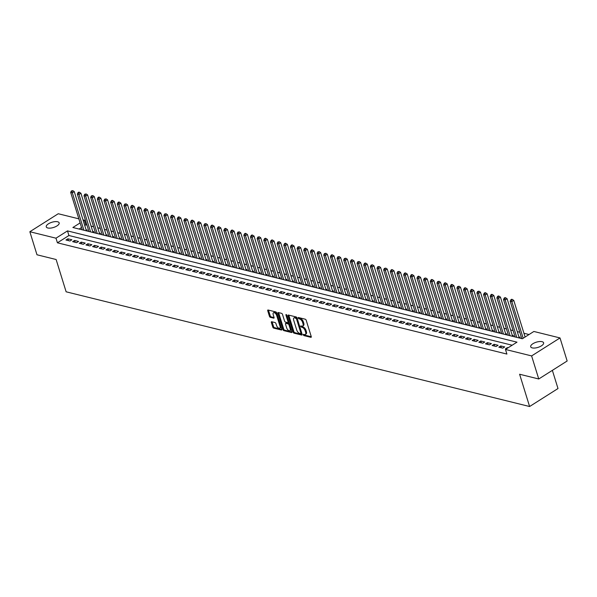 <?xml version="1.0" encoding="UTF-8"?>
<svg xmlns="http://www.w3.org/2000/svg" width="597" height="597" viewBox="0 0 597 597"><rect width="100%" height="100%" fill="white"/><g stroke="black" fill="none" stroke-linecap="round" stroke-linejoin="round"><path stroke-width="0.9" d="M303.269 334.85L303.925 335.604L310.873 337.32A1.037 0.53 -122.3 0 0 311.141 337.29A1.037 0.53 -122.3 0 0 311.246 336.574L306.201 320.283A1.037 0.53 -122.3 0 0 305.261 319.216L298.321 317.492L298.06 318.014L299.612 318.985A3.313 1.687 -122.3 0 1 302.597 322.402L303.022 323.761A3.313 1.687 -122.3 0 1 302.701 326.037A3.313 1.687 -122.3 0 1 301.828 326.134L300.731 325.932L300.664 326.432L302.216 327.402A3.313 1.687 -122.3 0 1 305.209 330.82L305.627 332.178A3.313 1.687 -122.3 0 1 305.306 334.462A3.313 1.687 -122.3 0 1 304.433 334.559L303.343 334.357L303.269 334.85M304.074 334.469L304.694 335.111L311.283 336.745M298.866 317.626L300.381 318.5L299.612 318.985M301.47 326.052L302.985 326.917L302.216 327.402M57.618 221.763A6.754 2.731 162.8 0 1 59.163 222.875A6.754 2.731 162.8 0 1 55.357 226.785A6.754 2.731 162.8 0 1 47.797 227.987A6.754 2.731 162.8 0 1 46.253 226.867A6.754 2.731 162.8 0 1 50.058 222.957A6.754 2.731 162.8 0 1 57.618 221.763M542.069 341.678A6.754 2.731 162.8 0 1 543.606 342.79A6.754 2.731 162.8 0 1 539.807 346.7A6.754 2.731 162.8 0 1 532.24 347.894A6.754 2.731 162.8 0 1 530.703 346.782A6.754 2.731 162.8 0 1 534.509 342.872A6.754 2.731 162.8 0 1 542.069 341.678M271.732 321.738A1.037 0.53 -122.3 0 0 271.463 321.768A1.037 0.53 -122.3 0 0 271.359 322.484L272.777 327.052A1.037 0.53 -122.3 0 0 273.71 328.119L281.426 330.029A1.037 0.53 -122.3 0 0 281.694 329.999A1.037 0.53 -122.3 0 0 281.799 329.29L276.754 312.992A1.037 0.53 -122.3 0 0 275.821 311.925L268.105 310.015A1.037 0.53 -122.3 0 0 267.829 310.044A1.037 0.53 -122.3 0 0 267.732 310.761L269.441 316.283A1.037 0.53 -122.3 0 0 270.374 317.35L273.68 318.164A1.037 0.53 -122.3 0 0 273.948 318.134A1.037 0.53 -122.3 0 0 274.053 317.425L273.202 314.686A2.769 1.41 -122.3 0 1 273.471 312.776A2.769 1.41 -122.3 0 1 276.702 315.552L280.023 326.275A2.769 1.41 -122.3 0 1 279.754 328.186A2.769 1.41 -122.3 0 1 276.523 325.41L275.971 323.626A1.037 0.53 -122.3 0 0 275.038 322.559L271.732 321.738M80.117 222.912L72.871 227.502L522.36 338.76L533.875 331.469L560.016 337.939L567.15 360.998L538.748 378.983L519.606 374.244L529.599 406.52L66.125 291.799L56.133 259.516L36.984 254.777L29.85 231.726L58.252 213.741L78.856 218.838M538.748 378.983L531.614 355.924L505.472 349.454L516.987 342.163L67.498 230.897L55.984 238.188L29.85 231.726M512.151 345.223L68.931 235.509L57.416 242.8L506.905 354.066L505.472 349.454M57.416 242.8L55.984 238.188M293.105 332.089A1.037 0.53 -122.3 0 0 294.037 333.156L301.754 335.066A1.037 0.53 -122.3 0 0 302.022 335.029A1.037 0.53 -122.3 0 0 302.127 334.32L297.082 318.022A1.037 0.53 -122.3 0 0 296.149 316.955L288.433 315.044A1.037 0.53 -122.3 0 0 288.157 315.074A1.037 0.53 -122.3 0 0 288.06 315.791L293.105 332.089L293.873 331.604A1.037 0.53 -122.3 0 0 294.806 332.671L302.164 334.492M291.59 332.544L283.873 330.641A1.037 0.53 -122.3 0 1 282.941 329.574L277.896 313.276A1.037 0.53 -122.3 0 1 277.993 312.559A1.037 0.53 -122.3 0 1 278.269 312.529L281.568 313.35A1.037 0.53 -122.3 0 1 282.508 314.418L284.553 321.022A1.037 0.53 -122.3 0 0 285.485 322.089L287.672 322.634A1.037 0.53 -122.3 0 0 287.948 322.604A1.037 0.53 -122.3 0 0 288.045 321.887L285.918 315.007L285.985 314.507L286.829 315.238L291.963 331.805A1.037 0.53 -122.3 0 1 291.858 332.514A1.037 0.53 -122.3 0 1 291.59 332.544L292.008 332.283M86.125 230.778L87.244 230.076L86.072 229.785M92.789 232.427L93.901 231.718L92.736 231.435M99.445 234.076L100.557 233.367L99.393 233.084M106.102 235.725L107.221 235.017L106.05 234.733M112.766 237.375L113.878 236.666L112.714 236.375M119.422 239.024L120.534 238.315L119.37 238.024M126.079 240.666L127.198 239.964L126.027 239.673M132.743 242.315L133.855 241.613L132.691 241.322M139.399 243.964L140.511 243.263L139.347 242.972M146.056 245.613L147.175 244.912L146.011 244.621M152.72 247.262L153.832 246.554L152.668 246.27M159.377 248.912L160.489 248.203L159.324 247.919M166.033 250.561L167.153 249.852L165.988 249.561M172.697 252.21L173.809 251.501L172.645 251.21M179.354 253.852L180.466 253.15L179.301 252.859M186.01 255.501L187.13 254.8L185.965 254.509M192.674 257.15L193.786 256.449L192.622 256.158M199.331 258.8L200.443 258.098L199.279 257.807M205.987 260.449L207.107 259.74L205.943 259.456M212.651 262.098L213.763 261.389L212.599 261.105M219.308 263.747L220.42 263.038L219.256 262.755M225.964 265.396L227.084 264.687L225.92 264.396M232.629 267.038L233.74 266.337L232.576 266.046M239.285 268.687L240.397 267.986L239.233 267.695M245.949 270.337L247.061 269.635L245.897 269.344M252.606 271.986L253.718 271.284L252.553 270.993M259.262 273.635L260.374 272.926L259.21 272.642M265.926 275.284L267.038 274.575L265.874 274.292M272.583 276.933L273.695 276.224L272.53 275.941M279.239 278.583L280.359 277.874L279.187 277.583M285.903 280.232L287.015 279.523L285.851 279.232M292.56 281.874L293.672 281.172L292.508 280.881M299.216 283.523L300.336 282.821L299.164 282.53M305.88 285.172L306.992 284.47L305.828 284.179M312.537 286.821L313.649 286.112L312.485 285.829M319.194 288.47L320.313 287.761L319.141 287.478M325.858 290.12L326.969 289.411L325.805 289.127M332.514 291.769L333.626 291.06L332.462 290.769M339.171 293.418L340.29 292.709L339.118 292.418M345.835 295.06L346.947 294.358L345.782 294.067M352.491 296.709L353.603 296.008L352.439 295.716M359.148 298.358L360.267 297.657L359.095 297.366M365.812 300.007L366.924 299.306L365.76 299.015M372.468 301.657L373.58 300.948L372.416 300.664M379.125 303.306L380.244 302.597L379.073 302.313M385.789 304.955L386.901 304.246L385.737 303.955M392.445 306.604L393.557 305.895L392.393 305.604M399.102 308.246L400.221 307.545L399.05 307.254M405.766 309.895L406.878 309.194L405.714 308.903M412.423 311.544L413.534 310.843L412.37 310.552M419.079 313.194L420.198 312.492L419.034 312.201M425.743 314.843L426.855 314.134L425.691 313.85M432.4 316.492L433.512 315.783L432.347 315.5M439.056 318.141L440.176 317.432L439.011 317.149M445.72 319.791L446.832 319.082L445.668 318.791M452.377 321.432L453.489 320.731L452.325 320.44M459.033 323.081L460.153 322.38L458.989 322.089M465.697 324.731L466.809 324.029L465.645 323.738M472.354 326.38L473.466 325.678L472.302 325.387M479.01 328.029L480.13 327.32L478.966 327.037M485.674 329.678L486.786 328.969L485.622 328.686M492.331 331.328L493.443 330.619L492.279 330.335M498.988 332.977L500.107 332.268L498.943 331.977M505.652 334.618L506.763 333.917L505.599 333.626M512.308 336.268L513.42 335.566L512.256 335.275M518.972 337.917L520.084 337.215L518.92 336.924M508.122 347.775L507.398 347.596L505.48 348.812L506.204 348.991M498.816 347.163L502.816 348.148L504.734 346.932L500.734 345.947L498.816 347.163M492.159 345.514L496.152 346.499L498.07 345.29L494.077 344.297L492.159 345.514M485.495 343.865L489.495 344.85L491.413 343.641L487.421 342.648L485.495 343.865M478.839 342.215L482.839 343.208L484.757 341.991L480.757 340.999L478.839 342.215M472.182 340.566L476.175 341.559L478.093 340.342L474.1 339.35L472.182 340.566M465.518 338.917L469.518 339.909L471.436 338.693L467.444 337.701L465.518 338.917M458.862 337.268L462.862 338.26L464.779 337.044L460.78 336.059L458.862 337.268M452.205 335.626L456.198 336.611L458.115 335.395L454.123 334.41L452.205 335.626M445.541 333.977L449.541 334.962L451.459 333.745L447.466 332.76L445.541 333.977M438.885 332.328L442.884 333.313L444.802 332.096L440.802 331.111L438.885 332.328M432.228 330.678L436.22 331.663L438.138 330.454L434.146 329.462L432.228 330.678M425.564 329.029L429.564 330.022L431.482 328.805L427.489 327.813L425.564 329.029M418.907 327.38L422.9 328.372L424.825 327.156L420.825 326.163L418.907 327.38M412.251 325.731L416.243 326.723L418.161 325.507L414.169 324.514L412.251 325.731M405.587 324.081L409.587 325.074L411.505 323.858L407.512 322.873L405.587 324.081M398.93 322.44L402.923 323.425L404.848 322.208L400.848 321.223L398.93 322.44M392.274 320.79L396.266 321.776L398.184 320.559L394.192 319.574L392.274 320.79M385.61 319.141L389.61 320.126L391.528 318.91L387.535 317.925L385.61 319.141M378.953 317.492L382.946 318.477L384.871 317.268L380.871 316.276L378.953 317.492M372.297 315.843L376.289 316.835L378.207 315.619L374.215 314.626L372.297 315.843M365.633 314.194L369.633 315.186L371.55 313.97L367.551 312.977L365.633 314.194M358.976 312.544L362.969 313.537L364.894 312.321L360.894 311.328L358.976 312.544M352.32 310.895L356.312 311.888L358.23 310.671L354.237 309.686L352.32 310.895M345.656 309.253L349.655 310.239L351.573 309.022L347.573 308.037L345.656 309.253M338.999 307.604L342.991 308.589L344.917 307.373L340.917 306.388L338.999 307.604M332.342 305.955L336.335 306.94L338.253 305.724L334.26 304.739L332.342 305.955M325.678 304.306L329.678 305.291L331.596 304.082L327.596 303.089L325.678 304.306M319.022 302.657L323.014 303.649L324.932 302.433L320.94 301.44L319.022 302.657M312.365 301.007L316.358 302L318.276 300.784L314.283 299.791L312.365 301.007M305.701 299.358L309.701 300.351L311.619 299.134L307.619 298.142L305.701 299.358M299.045 297.709L303.037 298.701L304.955 297.485L300.963 296.5L299.045 297.709M292.388 296.06L296.381 297.052L298.299 295.836L294.306 294.851L292.388 296.06M285.724 294.418L289.724 295.403L291.642 294.187L287.642 293.202L285.724 294.418M279.068 292.769L283.06 293.754L284.978 292.537L280.986 291.552L279.068 292.769M272.411 291.12L276.404 292.105L278.321 290.896L274.329 289.903L272.411 291.12M265.747 289.47L269.747 290.455L271.665 289.247L267.665 288.254L265.747 289.47M259.091 287.821L263.083 288.814L265.001 287.597L261.008 286.605L259.091 287.821M252.434 286.172L256.426 287.164L258.344 285.948L254.352 284.956L252.434 286.172M245.77 284.523L249.77 285.515L251.688 284.299L247.688 283.306L245.77 284.523M239.113 282.874L243.106 283.866L245.024 282.65L241.031 281.665L239.113 282.874M232.457 281.232L236.449 282.217L238.367 281L234.375 280.015L232.457 281.232M225.793 279.583L229.793 280.568L231.711 279.351L227.711 278.366L225.793 279.583M219.136 277.933L223.129 278.918L225.047 277.709L221.054 276.717L219.136 277.933M212.472 276.284L216.472 277.269L218.39 276.06L214.398 275.068L212.472 276.284M205.816 274.635L209.816 275.627L211.734 274.411L207.734 273.419L205.816 274.635M199.159 272.986L203.152 273.978L205.07 272.762L201.077 271.769L199.159 272.986M192.495 271.337L196.495 272.329L198.413 271.113L194.421 270.12L192.495 271.337M185.839 269.687L189.839 270.68L191.756 269.463L187.756 268.478L185.839 269.687M179.182 268.046L183.175 269.031L185.092 267.814L181.1 266.829L179.182 268.046M172.518 266.396L176.518 267.381L178.436 266.165L174.443 265.18L172.518 266.396M165.862 264.747L169.861 265.732L171.779 264.516L167.779 263.531L165.862 264.747M159.205 263.098L163.197 264.083L165.115 262.874L161.123 261.882L159.205 263.098M152.541 261.449L156.541 262.441L158.459 261.225L154.466 260.232L152.541 261.449M145.884 259.799L149.877 260.792L151.802 259.576L147.802 258.583L145.884 259.799M139.228 258.15L143.22 259.143L145.138 257.926L141.146 256.934L139.228 258.15M132.564 256.501L136.564 257.494L138.482 256.277L134.489 255.292L132.564 256.501M125.907 254.859L129.9 255.844L131.825 254.628L127.825 253.643L125.907 254.859M119.251 253.21L123.243 254.195L125.161 252.979L121.169 251.994L119.251 253.21M112.587 251.561L116.587 252.546L118.505 251.33L114.512 250.344L112.587 251.561M105.93 249.912L109.923 250.897L111.848 249.688L107.848 248.695L105.93 249.912M99.274 248.262L103.266 249.255L105.184 248.039L101.191 247.046L99.274 248.262M92.61 246.613L96.61 247.606L98.527 246.389L94.527 245.397L92.61 246.613M85.953 244.964L89.946 245.957L91.871 244.74L87.871 243.748L85.953 244.964M79.297 243.315L83.289 244.307L85.207 243.091L81.214 242.106L79.297 243.315M72.633 241.666L76.632 242.658L78.55 241.442L74.55 240.457L72.633 241.666M71.894 239.793L67.894 238.807L65.976 240.024L69.968 241.009L71.894 239.793M529.039 334.529L523.935 333.268M519.786 332.238L517.271 331.619M513.121 330.589L510.614 329.969M506.465 328.94L503.958 328.32M499.808 327.29L497.294 326.671M493.144 325.641L490.637 325.022M486.488 323.999L483.98 323.373M479.831 322.35L477.316 321.723M473.167 320.701L470.66 320.082M466.511 319.052L464.003 318.432M459.854 317.403L457.339 316.783M453.19 315.753L450.683 315.134M446.534 314.104L444.026 313.485M439.877 312.455L437.362 311.835M433.213 310.813L430.706 310.186M426.556 309.164L424.049 308.537M419.9 307.515L417.385 306.895M413.236 305.865L410.729 305.246M406.579 304.216L404.072 303.597M399.923 302.567L397.408 301.948M393.259 300.918L390.751 300.298M386.602 299.269L384.095 298.649M379.938 297.627L377.431 297M373.282 295.978L370.774 295.351M366.625 294.328L364.118 293.709M359.961 292.679L357.454 292.06M353.305 291.03L350.797 290.411M346.648 289.381L344.141 288.761M339.984 287.732L337.477 287.112M333.327 286.082L330.82 285.463M326.671 284.433L324.164 283.814M320.007 282.791L317.5 282.165M313.35 281.142L310.843 280.523M306.694 279.493L304.186 278.874M300.03 277.844L297.522 277.224M293.373 276.195L290.866 275.575M286.717 274.545L284.209 273.926M280.053 272.896L277.545 272.277M273.396 271.247L270.889 270.628M266.74 269.605L264.225 268.978M260.076 267.956L257.568 267.329M253.419 266.307L250.912 265.687M246.762 264.658L244.248 264.038M240.098 263.008L237.591 262.389M233.442 261.359L230.935 260.74M226.785 259.71L224.271 259.091M220.121 258.061L217.614 257.441M213.465 256.419L210.957 255.792M206.808 254.77L204.293 254.143M200.144 253.121L197.637 252.501M193.488 251.471L190.98 250.852M186.831 249.822L184.316 249.203M180.167 248.173L177.66 247.554M173.511 246.524L171.003 245.904M166.854 244.874L164.339 244.255M160.19 243.233L157.683 242.606M153.533 241.584L151.026 240.957M146.877 239.934L144.362 239.315M140.213 238.285L137.706 237.666M133.556 236.636L131.049 236.016M126.9 234.987L124.385 234.367M120.236 233.337L117.728 232.718M113.579 231.688L111.072 231.069M106.915 230.039L104.408 229.42M100.259 228.397L97.751 227.77M93.602 226.748L91.095 226.129M86.938 225.099L85.811 224.815L84.744 225.494M81.543 227.524L79.132 229.047M529.599 406.52L558.001 388.535L552.367 370.356M560.016 337.939L531.614 355.924M83.005 219.868L84.386 220.203L83.319 220.883M85.811 224.815L84.386 220.203M68.931 235.509L67.498 230.897M507.398 347.596L507.562 348.133M500.734 345.947L501.301 347.775M494.077 344.297L494.644 346.126M487.421 342.648L487.988 344.476M480.757 340.999L481.324 342.835M474.1 339.35L474.667 341.185M467.444 337.701L468.011 339.536M460.78 336.059L461.347 337.887M454.123 334.41L454.69 336.238M447.466 332.76L448.034 334.589M440.802 331.111L441.37 332.939M434.146 329.462L434.713 331.29M427.489 327.813L428.049 329.641M420.825 326.163L421.392 327.999M414.169 324.514L414.736 326.35M407.512 322.873L408.072 324.701M400.848 321.223L401.415 323.052M394.192 319.574L394.759 321.402M387.535 317.925L388.095 319.753M380.871 316.276L381.438 318.104M374.215 314.626L374.782 316.455M367.551 312.977L368.118 314.813M360.894 311.328L361.461 313.164M354.237 309.686L354.805 311.515M347.573 308.037L348.141 309.865M340.917 306.388L341.484 308.216M334.26 304.739L334.827 306.567M327.596 303.089L328.163 304.918M320.94 301.44L321.507 303.269M314.283 299.791L314.85 301.627M307.619 298.142L308.186 299.978M300.963 296.5L301.53 298.328M294.306 294.851L294.873 296.679M287.642 293.202L288.209 295.03M280.986 291.552L281.553 293.381M274.329 289.903L274.896 291.732M267.665 288.254L268.232 290.082M261.008 286.605L261.576 288.441M254.352 284.956L254.919 286.791M247.688 283.306L248.255 285.142M241.031 281.665L241.598 283.493M234.375 280.015L234.942 281.844M227.711 278.366L228.278 280.194M221.054 276.717L221.621 278.545M214.398 275.068L214.965 276.896M207.734 273.419L208.301 275.254M201.077 271.769L201.644 273.605M194.421 270.12L194.988 271.956M187.756 268.478L188.324 270.307M181.1 266.829L181.667 268.657M174.443 265.18L175.011 267.008M167.779 263.531L168.347 265.359M161.123 261.882L161.69 263.71M154.466 260.232L155.026 262.061M147.802 258.583L148.369 260.419M141.146 256.934L141.713 258.77M134.489 255.292L135.049 257.12M127.825 253.643L128.392 255.471M121.169 251.994L121.736 253.822M114.512 250.344L115.072 252.173M107.848 248.695L108.415 250.524M101.191 247.046L101.759 248.874M94.527 245.397L95.095 247.233M87.871 243.748L88.438 245.583M81.214 242.106L81.782 243.934M74.55 240.457L75.118 242.285M67.894 238.807L68.461 240.636M305.306 334.462L306.074 333.977A3.313 1.687 -122.3 0 0 306.395 331.693L305.627 332.178M302.985 326.917A3.313 1.687 -122.3 0 1 305.97 330.335L306.395 331.693M302.701 326.037L303.47 325.552A3.313 1.687 -122.3 0 0 303.783 323.268L303.022 323.761M300.381 318.5A3.313 1.687 -122.3 0 1 303.366 321.91L303.783 323.268M288.784 315.134A1.037 0.53 -122.3 0 0 288.829 315.306L293.873 331.604M300.642 333.619L300.903 333.096L296.47 318.791L294.873 317.813A3.313 1.687 -122.3 0 0 293.993 317.91A3.313 1.687 -122.3 0 0 293.679 320.193L296.702 329.969A3.313 1.687 -122.3 0 0 299.694 333.38L300.642 333.619M297.045 317.925L296.59 317.559L295.821 318.044M293.993 317.91L294.761 317.425A3.313 1.687 -122.3 0 1 295.642 317.328L296.59 317.559M292 331.977L284.642 330.148L283.873 330.641M278.62 312.619A1.037 0.53 -122.3 0 0 278.665 312.791L283.709 329.081A1.037 0.53 -122.3 0 0 284.642 330.148M288.441 322.149A1.037 0.53 -122.3 0 0 288.717 322.119A1.037 0.53 -122.3 0 0 288.866 321.813M286.672 327.88A2.769 1.41 -122.3 0 0 289.903 330.656A2.769 1.41 -122.3 0 0 290.172 328.746L289 324.969A1.037 0.53 -122.3 0 0 288.067 323.902L285.873 323.358A1.037 0.53 -122.3 0 0 285.605 323.387A1.037 0.53 -122.3 0 0 285.5 324.104L286.672 327.88M289.903 330.656L290.672 330.171A2.769 1.41 -122.3 0 0 291.082 328.962M289.552 324.029A1.037 0.53 -122.3 0 0 288.836 323.417L288.067 323.902M286.224 323.141A1.037 0.53 -122.3 0 1 286.366 322.902A1.037 0.53 -122.3 0 1 286.642 322.873L288.836 323.417M279.754 328.186L280.523 327.701A2.769 1.41 -122.3 0 0 280.933 326.492M277.165 314.32A2.769 1.41 -122.3 0 0 274.232 312.291L273.471 312.776M268.456 310.104A1.037 0.53 -122.3 0 0 268.501 310.276L270.21 315.798A1.037 0.53 -122.3 0 0 271.142 316.865L274.09 317.589M272.09 321.828A1.037 0.53 -122.3 0 0 272.128 321.999L273.545 326.566A1.037 0.53 -122.3 0 0 274.478 327.634L281.836 329.454M525.099 337.029L513.756 300.388L511.838 301.604L510.174 301.194L521.756 338.611M523.181 338.245L511.838 301.604L511.539 299.918L512.308 299.433L511.644 299.269L510.875 299.754L511.539 299.918M510.174 301.194L510.875 299.754M512.308 299.433L513.756 300.388M519.189 337.783A1.052 0.537 57.7 0 1 519.144 337.663L507.099 298.739L505.181 299.955L503.517 299.545L515.099 336.962M516.763 337.372L505.181 299.955L504.883 298.269L505.652 297.784L504.987 297.619L504.219 298.104L504.883 298.269M503.517 299.545L504.219 298.104M505.652 297.784L507.099 298.739M512.524 336.133A1.052 0.537 57.7 0 1 512.487 336.014L500.435 297.09L498.517 298.306L496.853 297.896L508.435 335.313M510.099 335.723L498.517 298.306L498.226 296.619L498.995 296.134L498.323 295.97L497.562 296.455L498.226 296.619M496.853 297.896L497.562 296.455M498.995 296.134L500.435 297.09M505.868 334.484A1.052 0.537 57.7 0 1 505.831 334.365L493.779 295.448L491.861 296.657L490.197 296.246L501.778 333.663M503.443 334.074L491.861 296.657L491.562 294.97L492.331 294.485L491.667 294.321L490.898 294.806L491.562 294.97M490.197 296.246L490.898 294.806M492.331 294.485L493.779 295.448M499.211 332.835A1.052 0.537 57.7 0 1 499.167 332.716L487.122 293.799L485.204 295.015L483.54 294.597L495.122 332.014M496.786 332.425L485.204 295.015L484.906 293.321L485.674 292.836L485.01 292.672L484.242 293.157L484.906 293.321M483.54 294.597L484.242 293.157M485.674 292.836L487.122 293.799M492.547 331.186A1.052 0.537 57.7 0 1 492.51 331.066L480.458 292.149L478.54 293.366L476.876 292.948L488.458 330.365M490.122 330.783L478.54 293.366L478.249 291.679L479.018 291.187L477.585 291.508L478.249 291.679M476.876 292.948L477.585 291.508M479.018 291.187L480.458 292.149M485.891 329.537A1.052 0.537 57.7 0 1 485.854 329.425L473.802 290.5L471.884 291.717L470.22 291.306L481.801 328.716M483.466 329.134L471.884 291.717L471.585 290.03L472.354 289.545L471.69 289.373L470.921 289.866L471.585 290.03M470.22 291.306L470.921 289.866M472.354 289.545L473.802 290.5M479.234 327.887A1.052 0.537 57.7 0 1 479.19 327.775L467.145 288.851L465.227 290.067L463.556 289.657L475.145 327.074M476.809 327.484L465.227 290.067L464.929 288.381L465.697 287.896L465.033 287.732L464.265 288.217L464.929 288.381M463.556 289.657L464.265 288.217M465.697 287.896L467.145 288.851M472.57 326.246A1.052 0.537 57.7 0 1 472.533 326.126L460.481 287.202L458.563 288.418L456.899 288.008L468.481 325.425M470.145 325.835L458.563 288.418L458.272 286.732L459.041 286.247L457.601 286.567L458.272 286.732M456.899 288.008L457.601 286.567M459.041 286.247L460.481 287.202M465.914 324.596A1.052 0.537 57.7 0 1 465.876 324.477L453.824 285.553L451.907 286.769L450.242 286.359L461.824 323.775M463.488 324.186L451.907 286.769L451.608 285.082L452.377 284.597L451.713 284.433L450.944 284.918L451.608 285.082M450.242 286.359L450.944 284.918M452.377 284.597L453.824 285.553M459.257 322.947A1.052 0.537 57.7 0 1 459.212 322.828L447.168 283.903L445.25 285.12L443.578 284.709L455.168 322.126M456.832 322.537L445.25 285.12L444.952 283.433L445.72 282.948L445.056 282.784L444.287 283.269L444.952 283.433M443.578 284.709L444.287 283.269M445.72 282.948L447.168 283.903M452.593 321.298A1.052 0.537 57.7 0 1 452.556 321.179L440.504 282.262L438.586 283.471L436.922 283.06L448.504 320.477M450.168 320.887L438.586 283.471L438.295 281.784L439.064 281.299L437.623 281.62L438.295 281.784M436.922 283.06L437.623 281.62M439.064 281.299L440.504 282.262M445.937 319.649A1.052 0.537 57.7 0 1 445.892 319.529L433.847 280.612L431.929 281.829L430.265 281.411L441.847 318.828M443.511 319.238L431.929 281.829L431.631 280.135L432.4 279.65L431.735 279.486L430.967 279.971L431.631 280.135M430.265 281.411L430.967 279.971M432.4 279.65L433.847 280.612M439.28 318A1.052 0.537 57.7 0 1 439.235 317.88L427.191 278.963L425.273 280.18L423.601 279.762L435.183 317.179M436.855 317.589L425.273 280.18L424.974 278.493L425.743 278.001L424.31 278.321L424.974 278.493M423.601 279.762L424.31 278.321M425.743 278.001L427.191 278.963M432.616 316.35A1.052 0.537 57.7 0 1 432.579 316.238L420.527 277.314L418.609 278.53L416.945 278.12L428.527 315.529M430.191 315.947L418.609 278.53L418.318 276.844L419.087 276.359L418.415 276.187L417.646 276.68L418.318 276.844M416.945 278.12L417.646 276.68M419.087 276.359L420.527 277.314M425.959 314.701A1.052 0.537 57.7 0 1 425.915 314.589L413.87 275.665L411.952 276.881L410.288 276.471L421.87 313.88M423.534 314.298L411.952 276.881L411.654 275.195L412.423 274.71L411.758 274.545L410.99 275.03L411.654 275.195M410.288 276.471L410.99 275.03M412.423 274.71L413.87 275.665M419.303 313.059A1.052 0.537 57.7 0 1 419.258 312.94L407.214 274.016L405.288 275.232L403.624 274.821L415.206 312.238M416.878 312.649L405.288 275.232L404.997 273.545L405.766 273.06L405.102 272.896L404.333 273.381L404.997 273.545M403.624 274.821L404.333 273.381M405.766 273.06L407.214 274.016M412.639 311.41A1.052 0.537 57.7 0 1 412.602 311.291L400.55 272.366L398.632 273.583L396.968 273.172L408.549 310.589M410.214 311L398.632 273.583L398.341 271.896L399.102 271.411L397.669 271.732L398.341 271.896M396.968 273.172L397.669 271.732M399.102 271.411L400.55 272.366M405.982 309.761A1.052 0.537 57.7 0 1 405.938 309.642L393.893 270.717L391.975 271.933L390.311 271.523L401.893 308.94M403.557 309.35L391.975 271.933L391.677 270.247L392.445 269.762L391.781 269.598L391.013 270.083L391.677 270.247M390.311 271.523L391.013 270.083M392.445 269.762L393.893 270.717M399.326 308.112A1.052 0.537 57.7 0 1 399.281 307.992L387.237 269.075L385.311 270.284L383.647 269.874L395.229 307.291M396.901 307.701L385.311 270.284L385.02 268.598L385.789 268.113L384.356 268.434L385.02 268.598M383.647 269.874L384.356 268.434M385.789 268.113L387.237 269.075M392.662 306.462A1.052 0.537 57.7 0 1 392.625 306.343L380.573 267.426L378.655 268.635L376.991 268.225L388.572 305.642M390.237 306.052L378.655 268.635L378.364 266.949L379.125 266.463L377.692 266.784L378.364 266.949M376.991 268.225L377.692 266.784M379.125 266.463L380.573 267.426M386.005 304.813A1.052 0.537 57.7 0 1 385.961 304.694L373.916 265.777L371.998 266.993L370.334 266.575L381.916 303.992M383.58 304.403L371.998 266.993L371.7 265.307L372.468 264.814L371.035 265.135L371.7 265.307M370.334 266.575L371.035 265.135M372.468 264.814L373.916 265.777M379.349 303.164A1.052 0.537 57.7 0 1 379.304 303.045L367.259 264.128L365.334 265.344L363.67 264.934L375.252 302.343M376.916 302.761L365.334 265.344L365.043 263.658L365.812 263.173L365.148 263.001L364.379 263.493L365.043 263.658M363.67 264.934L364.379 263.493M365.812 263.173L367.259 264.128M372.685 301.515A1.052 0.537 57.7 0 1 372.647 301.403L360.595 262.479L358.678 263.695L357.013 263.284L368.595 300.694M370.259 301.112L358.678 263.695L358.387 262.008L359.148 261.523L357.715 261.844L358.387 262.008M357.013 263.284L357.715 261.844M359.148 261.523L360.595 262.479M366.028 299.873A1.052 0.537 57.7 0 1 365.983 299.754L353.939 260.829L352.021 262.046L350.357 261.635L361.939 299.052M363.603 299.463L352.021 262.046L351.723 260.359L352.491 259.874L351.827 259.71L351.058 260.195L351.723 260.359M350.357 261.635L351.058 260.195M352.491 259.874L353.939 260.829M359.372 298.224A1.052 0.537 57.7 0 1 359.327 298.104L347.282 259.18L345.357 260.396L343.693 259.986L355.275 297.403M356.939 297.813L345.357 260.396L345.066 258.71L345.835 258.225L344.402 258.546L345.066 258.71M343.693 259.986L344.402 258.546M345.835 258.225L347.282 259.18M352.708 296.575A1.052 0.537 57.7 0 1 352.67 296.455L340.618 257.531L338.7 258.747L337.036 258.337L348.618 295.754M350.282 296.164L338.7 258.747L338.409 257.061L339.171 256.576L337.738 256.897L338.409 257.061M337.036 258.337L337.738 256.897M339.171 256.576L340.618 257.531M346.051 294.925A1.052 0.537 57.7 0 1 346.006 294.806L333.962 255.882L332.044 257.098L330.38 256.688L341.962 294.105M343.626 294.515L332.044 257.098L331.745 255.412L332.514 254.926L331.85 254.762L331.081 255.247L331.745 255.412M330.38 256.688L331.081 255.247M332.514 254.926L333.962 255.882M339.394 293.276A1.052 0.537 57.7 0 1 339.35 293.157L327.305 254.24L325.38 255.449L323.716 255.038L335.298 292.455M336.962 292.866L325.38 255.449L325.089 253.762L325.858 253.277L324.425 253.598L325.089 253.762M323.716 255.038L324.425 253.598M325.858 253.277L327.305 254.24M332.73 291.627A1.052 0.537 57.7 0 1 332.693 291.508L320.641 252.591L318.723 253.807L317.059 253.389L328.641 290.806M330.305 291.217L318.723 253.807L318.432 252.113L319.194 251.628L317.761 251.949L318.432 252.113M317.059 253.389L317.761 251.949M319.194 251.628L320.641 252.591M326.074 289.978A1.052 0.537 57.7 0 1 326.029 289.858L313.985 250.941L312.067 252.158L310.403 251.74L321.984 289.157M323.649 289.575L312.067 252.158L311.768 250.471L312.537 249.979L311.873 249.815L311.104 250.307L311.768 250.471M310.403 251.74L311.104 250.307M312.537 249.979L313.985 250.941M319.417 288.329A1.052 0.537 57.7 0 1 319.373 288.217L307.328 249.292L305.403 250.509L303.739 250.098L315.32 287.508M316.985 287.926L305.403 250.509L305.112 248.822L305.88 248.337L305.209 248.173L304.448 248.658L305.112 248.822M303.739 250.098L304.448 248.658M305.88 248.337L307.328 249.292M312.753 286.679A1.052 0.537 57.7 0 1 312.716 286.567L300.664 247.643L298.746 248.859L297.082 248.449L308.664 285.866M310.328 286.276L298.746 248.859L298.455 247.173L299.216 246.688L297.784 247.009L298.455 247.173M297.082 248.449L297.784 247.009M299.216 246.688L300.664 247.643M306.097 285.038A1.052 0.537 57.7 0 1 306.052 284.918L294.008 245.994L292.09 247.21L290.426 246.8L302.007 284.217M303.672 284.627L292.09 247.21L291.791 245.524L292.56 245.039L291.896 244.874L291.127 245.36L291.791 245.524M290.426 246.8L291.127 245.36M292.56 245.039L294.008 245.994M299.44 283.388A1.052 0.537 57.7 0 1 299.395 283.269L287.344 244.345L285.426 245.561L283.762 245.151L295.343 282.568M297.007 282.978L285.426 245.561L285.135 243.875L285.903 243.389L285.232 243.225L284.47 243.71L285.135 243.875M283.762 245.151L284.47 243.71M285.903 243.389L287.344 244.345M292.776 281.739A1.052 0.537 57.7 0 1 292.739 281.62L280.687 242.695L278.769 243.912L277.105 243.501L288.687 280.918M290.351 281.329L278.769 243.912L278.471 242.225L279.239 241.74L277.806 242.061L278.471 242.225M277.105 243.501L277.806 242.061M279.239 241.74L280.687 242.695M286.12 280.09A1.052 0.537 57.7 0 1 286.075 279.971L274.03 241.054L272.113 242.263L270.448 241.852L282.03 279.269M283.694 279.68L272.113 242.263L271.814 240.576L272.583 240.091L271.919 239.927L271.15 240.412L271.814 240.576M270.448 241.852L271.15 240.412M272.583 240.091L274.03 241.054M279.463 278.441A1.052 0.537 57.7 0 1 279.418 278.321L267.366 239.404L265.449 240.621L263.784 240.203L275.366 277.62M277.03 278.03L265.449 240.621L265.158 238.927L265.926 238.442L265.255 238.278L264.493 238.763L265.158 238.927M263.784 240.203L264.493 238.763M265.926 238.442L267.366 239.404M272.799 276.792A1.052 0.537 57.7 0 1 272.762 276.672L260.71 237.755L258.792 238.972L257.128 238.554L268.71 275.971M270.374 276.389L258.792 238.972L258.494 237.285L259.262 236.793L257.829 237.113L258.494 237.285M257.128 238.554L257.829 237.113M259.262 236.793L260.71 237.755M266.143 275.142A1.052 0.537 57.7 0 1 266.098 275.03L254.053 236.106L252.135 237.322L250.471 236.912L262.053 274.322M263.717 274.739L252.135 237.322L251.837 235.636L252.606 235.151L251.941 234.979L251.173 235.472L251.837 235.636M250.471 236.912L251.173 235.472M252.606 235.151L254.053 236.106M259.479 273.493A1.052 0.537 57.7 0 1 259.441 273.381L247.389 234.457L245.471 235.673L243.807 235.263L255.389 272.68M257.053 273.09L245.471 235.673L245.18 233.987L245.949 233.502L245.277 233.337L244.516 233.823L245.18 233.987M243.807 235.263L244.516 233.823M245.949 233.502L247.389 234.457M252.822 271.851A1.052 0.537 57.7 0 1 252.785 271.732L240.733 232.808L238.815 234.024L237.151 233.614L248.733 271.031M250.397 271.441L238.815 234.024L238.516 232.337L239.285 231.852L237.852 232.173L238.516 232.337M237.151 233.614L237.852 232.173M239.285 231.852L240.733 232.808M246.165 270.202A1.052 0.537 57.7 0 1 246.121 270.083L234.076 231.158L232.158 232.375L230.494 231.964L242.076 269.381M243.74 269.792L232.158 232.375L231.86 230.688L232.629 230.203L231.964 230.039L231.196 230.524L231.86 230.688M230.494 231.964L231.196 230.524M232.629 230.203L234.076 231.158M239.501 268.553A1.052 0.537 57.7 0 1 239.464 268.434L227.412 229.509L225.494 230.726L223.83 230.315L235.412 267.732M237.076 268.143L225.494 230.726L225.203 229.039L225.972 228.554L225.3 228.39L224.539 228.875L225.203 229.039M223.83 230.315L224.539 228.875M225.972 228.554L227.412 229.509M232.845 266.904A1.052 0.537 57.7 0 1 232.808 266.784L220.756 227.867L218.838 229.076L217.174 228.666L228.755 266.083M230.42 266.493L218.838 229.076L218.539 227.39L219.308 226.905L218.644 226.741L217.875 227.226L218.539 227.39M217.174 228.666L217.875 227.226M219.308 226.905L220.756 227.867M226.188 265.255A1.052 0.537 57.7 0 1 226.144 265.135L214.099 226.218L212.181 227.435L210.517 227.017L222.099 264.434M223.763 264.844L212.181 227.435L211.883 225.741L212.651 225.256L211.987 225.091L211.219 225.576L211.883 225.741M210.517 227.017L211.219 225.576M212.651 225.256L214.099 226.218M219.524 263.605A1.052 0.537 57.7 0 1 219.487 263.486L207.435 224.569L205.517 225.785L203.853 225.367L215.435 262.784M217.099 263.195L205.517 225.785L205.226 224.099L205.995 223.606L204.555 223.927L205.226 224.099M203.853 225.367L204.555 223.927M205.995 223.606L207.435 224.569M212.868 261.956A1.052 0.537 57.7 0 1 212.83 261.844L200.779 222.92L198.861 224.136L197.197 223.726L208.778 261.135M210.442 261.553L198.861 224.136L198.562 222.45L199.331 221.965L198.667 221.793L197.898 222.285L198.562 222.45M197.197 223.726L197.898 222.285M199.331 221.965L200.779 222.92M206.211 260.307A1.052 0.537 57.7 0 1 206.166 260.195L194.122 221.271L192.204 222.487L190.533 222.077L202.122 259.494M203.786 259.904L192.204 222.487L191.906 220.8L192.674 220.315L192.01 220.151L191.241 220.636L191.906 220.8M190.533 222.077L191.241 220.636M192.674 220.315L194.122 221.271M199.547 258.665A1.052 0.537 57.7 0 1 199.51 258.546L187.458 219.621L185.54 220.838L183.876 220.427L195.458 257.844M197.122 258.255L185.54 220.838L185.249 219.151L186.018 218.666L184.577 218.987L185.249 219.151M183.876 220.427L184.577 218.987M186.018 218.666L187.458 219.621M192.891 257.016A1.052 0.537 57.7 0 1 192.853 256.897L180.801 217.972L178.884 219.189L177.219 218.778L188.801 256.195M190.465 256.606L178.884 219.189L178.585 217.502L179.354 217.017L178.69 216.853L177.921 217.338L178.585 217.502M177.219 218.778L177.921 217.338M179.354 217.017L180.801 217.972M186.234 255.367A1.052 0.537 57.7 0 1 186.189 255.247L174.145 216.323L172.227 217.539L170.555 217.129L182.145 254.546M183.809 254.956L172.227 217.539L171.929 215.853L172.697 215.368L172.033 215.204L171.264 215.689L171.929 215.853M170.555 217.129L171.264 215.689M172.697 215.368L174.145 216.323M179.57 253.718A1.052 0.537 57.7 0 1 179.533 253.598L167.481 214.681L165.563 215.89L163.899 215.48L175.481 252.897M177.145 253.307L165.563 215.89L165.272 214.204L166.041 213.719L164.6 214.039L165.272 214.204M163.899 215.48L164.6 214.039M166.041 213.719L167.481 214.681M172.914 252.068A1.052 0.537 57.7 0 1 172.869 251.949L160.824 213.032L158.906 214.241L157.242 213.83L168.824 251.247M170.488 251.658L158.906 214.241L158.608 212.554L159.377 212.069L158.712 211.905L157.944 212.39L158.608 212.554M157.242 213.83L157.944 212.39M159.377 212.069L160.824 213.032M166.257 250.419A1.052 0.537 57.7 0 1 166.212 250.3L154.168 211.383L152.25 212.599L150.578 212.181L162.16 249.598M163.832 250.009L152.25 212.599L151.951 210.913L152.72 210.42L151.287 210.741L151.951 210.913M150.578 212.181L151.287 210.741M152.72 210.42L154.168 211.383M159.593 248.77A1.052 0.537 57.7 0 1 159.556 248.65L147.504 209.734L145.586 210.95L143.922 210.54L155.504 247.949M157.168 248.367L145.586 210.95L145.295 209.263L146.064 208.778L145.392 208.607L144.623 209.099L145.295 209.263M143.922 210.54L144.623 209.099M146.064 208.778L147.504 209.734M152.936 247.121A1.052 0.537 57.7 0 1 152.892 247.009L140.847 208.084L138.929 209.301L137.265 208.89L148.847 246.3M150.511 246.718L138.929 209.301L138.631 207.614L139.399 207.129L138.735 206.965L137.967 207.45L138.631 207.614M137.265 208.89L137.967 207.45M139.399 207.129L140.847 208.084M146.28 245.479A1.052 0.537 57.7 0 1 146.235 245.36L134.191 206.435L132.265 207.652L130.601 207.241L142.183 244.658M143.855 245.068L132.265 207.652L131.974 205.965L132.743 205.48L132.079 205.316L131.31 205.801L131.974 205.965M130.601 207.241L131.31 205.801M132.743 205.48L134.191 206.435M139.616 243.83A1.052 0.537 57.7 0 1 139.579 243.71L127.527 204.786L125.609 206.002L123.945 205.592L135.526 243.009M137.191 243.419L125.609 206.002L125.318 204.316L126.079 203.831L124.646 204.152L125.318 204.316M123.945 205.592L124.646 204.152M126.079 203.831L127.527 204.786M132.959 242.181A1.052 0.537 57.7 0 1 132.915 242.061L120.87 203.137L118.952 204.353L117.288 203.943L128.87 241.36M130.534 241.77L118.952 204.353L118.654 202.667L119.422 202.182L118.758 202.017L117.99 202.502L118.654 202.667M117.288 203.943L117.99 202.502M119.422 202.182L120.87 203.137M126.303 240.531A1.052 0.537 57.7 0 1 126.258 240.412L114.214 201.495L112.288 202.704L110.624 202.293L122.206 239.71M123.877 240.121L112.288 202.704L111.997 201.017L112.766 200.532L112.102 200.368L111.333 200.853L111.997 201.017M110.624 202.293L111.333 200.853M112.766 200.532L114.214 201.495M119.639 238.882A1.052 0.537 57.7 0 1 119.601 238.763L107.55 199.846L105.632 201.055L103.968 200.644L115.549 238.061M117.213 238.472L105.632 201.055L105.341 199.368L106.102 198.883L104.669 199.204L105.341 199.368M103.968 200.644L104.669 199.204M106.102 198.883L107.55 199.846M112.982 237.233A1.052 0.537 57.7 0 1 112.937 237.113L100.893 198.197L98.975 199.413L97.311 198.995L108.893 236.412M110.557 236.822L98.975 199.413L98.677 197.719L99.445 197.234L98.781 197.07L98.012 197.555L98.677 197.719M97.311 198.995L98.012 197.555M99.445 197.234L100.893 198.197M106.326 235.584A1.052 0.537 57.7 0 1 106.281 235.464L94.236 196.547L92.311 197.764L90.647 197.346L102.229 234.763M103.893 235.181L92.311 197.764L92.02 196.077L92.789 195.585L91.356 195.913L92.02 196.077M90.647 197.346L91.356 195.913M92.789 195.585L94.236 196.547M99.662 233.934A1.052 0.537 57.7 0 1 99.624 233.823L87.572 194.898L85.655 196.114L83.99 195.704L95.572 233.114M97.236 233.531L85.655 196.114L85.364 194.428L86.125 193.943L84.692 194.264L85.364 194.428M83.99 195.704L84.692 194.264M86.125 193.943L87.572 194.898M93.005 232.285A1.052 0.537 57.7 0 1 92.96 232.173L80.916 193.249L78.998 194.465L77.334 194.055L88.916 231.472M90.58 231.882L78.998 194.465L78.7 192.779L79.468 192.294L78.804 192.13L78.035 192.615L78.7 192.779M77.334 194.055L78.035 192.615M79.468 192.294L80.916 193.249M86.349 230.643A1.052 0.537 57.7 0 1 86.304 230.524L74.259 191.6L72.334 192.816L70.67 192.406L82.252 229.823M83.916 230.233L72.334 192.816L72.043 191.13L72.812 190.644L71.379 190.965L72.043 191.13M70.67 192.406L71.379 190.965M72.812 190.644L74.259 191.6M304.694 335.111L303.925 335.604M299.478 318.276L298.709 318.761M302.089 326.693L301.321 327.178M305.97 330.335L305.209 330.82M303.366 321.91L302.597 322.402M311.291 337.051L310.873 337.32M288.829 315.306L288.06 315.791M302.172 334.798L301.754 335.066M294.806 332.671L294.037 333.156M301.604 332.648L300.903 333.096M297.179 318.343L296.47 318.791M295.642 317.328L294.873 317.813M283.709 329.081L282.941 329.574M278.665 312.791L277.896 313.276M288.754 321.44L288.045 321.887M286.47 314.664L285.918 315.007M290.873 328.298L290.172 328.746M289.709 324.522L289 324.969M286.642 322.873L285.873 323.358M280.724 325.828L280.023 326.275M277.404 315.104L276.702 315.552M274.098 317.902L273.68 318.164M271.142 316.865L270.374 317.35M270.21 315.798L269.441 316.283M268.501 310.276L267.732 310.761M281.844 329.768L281.426 330.029M274.478 327.634L273.71 328.119M273.545 326.566L272.777 327.052M272.128 321.999L271.359 322.484M301.597 333.111L300.828 333.596M288.717 322.119L287.948 322.604M286.366 322.902L285.605 323.387"/></g></svg>
